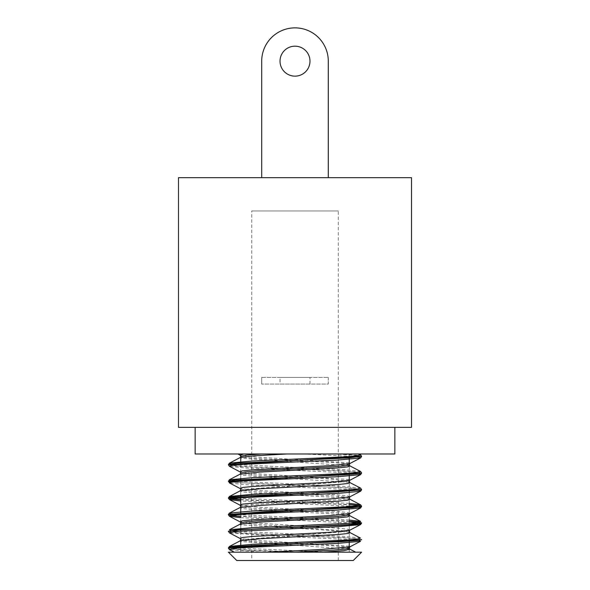 <?xml version="1.0" encoding="UTF-8"?>
<svg xmlns="http://www.w3.org/2000/svg" width="590" height="590" viewBox="0 0 590 590"><rect width="100%" height="100%" fill="white"/><g stroke="black" fill="none" stroke-linecap="round" stroke-linejoin="round"><path stroke-width="0.44" stroke-dasharray="2.95 2.21" d="M228.419 552.181L361.582 552.181M267.336 552.181L328.129 552.181M295 453.976L349.236 453.976L295 453.976M280.021 61.161A14.979 14.979 0 0 0 302.493 74.133A14.979 14.979 0 0 0 302.493 48.188A14.979 14.979 0 0 0 280.021 61.161A14.979 14.979 0 0 0 302.493 74.133A14.979 14.979 0 0 0 302.493 48.188A14.979 14.979 0 0 0 280.021 61.161A14.979 14.979 0 0 1 302.493 48.188A14.979 14.979 0 0 1 302.493 74.133A14.979 14.979 0 0 1 280.021 61.161M261.709 61.161L261.709 177.671L328.291 177.671L261.709 177.671L261.709 61.161A33.291 33.291 0 0 1 295 27.87A33.291 33.291 0 0 1 328.291 61.161A33.291 33.291 0 0 0 295 27.87A33.291 33.291 0 0 0 261.709 61.161A33.291 33.291 0 0 1 295 27.87A33.291 33.291 0 0 1 328.291 61.161L328.291 177.671L261.709 177.671L328.291 177.671L328.291 61.161M353.255 560.5L236.745 560.5M251.724 560.5L338.276 560.5L251.724 560.5L251.724 210.962L338.276 210.962L251.724 210.962M280.021 384.068L309.979 384.068L280.021 384.068L280.021 377.408L309.979 377.408L280.021 377.408M261.709 377.408L328.291 377.408L261.709 377.408L261.709 384.068L261.709 377.408M328.291 377.408L328.291 384.068L261.709 384.068L328.291 384.068L328.291 377.408M195.135 453.976L394.865 453.976M195.135 427.344L394.865 427.344L195.135 427.344M178.49 427.344L411.51 427.344L411.51 177.671L178.49 177.671L178.49 427.344M361.574 473.173L356.515 472.133L342.082 471.093L247.977 466.926L233.529 465.886L228.426 464.846M361.582 456.513L354.111 455.244L333.372 453.976M351.883 456.372L304.241 453.976L338.918 453.976L357.385 455.281L361.574 456.225M228.419 464.559L235.034 465.753L255.89 467.059L345.143 470.99L359.907 472.295L361.574 472.885M361.574 489.833L356.515 488.793L342.075 487.753L230.712 482.2M231.627 482.045L263.361 484.073L350.49 487.996L361.582 489.538M361.582 506.493L356.507 505.453L342.075 504.413L240.764 499.804M230.712 498.86L228.426 498.174M228.433 497.886L231.612 498.705M240.764 499.524L349.236 504.575M349.236 521.516L240.764 516.464M230.705 515.527L228.433 514.834M359.317 505.519L361.574 506.205M228.359 514.546L232.556 515.483L250.883 516.788L349.236 521.236M361.574 539.821L356.515 538.773L342.082 537.733L247.977 533.574L233.529 532.534L228.419 531.494M228.433 531.207L236.111 532.497L257.882 533.803L346.706 537.726L361.574 539.533M291.593 552.181L246.827 550.168L233.242 549.165L228.419 548.162M228.419 547.867L240.742 549.504L298.658 552.181M349.649 549.054L240.764 541.546M349.759 532.482L332.76 530.572L240.764 524.849M349.619 515.697L328.748 513.654L252.505 509.568L242.365 508.543L240.093 507.518M349.7 499.133L329.729 497.053L252.291 492.893L242.298 491.861L240.233 490.821M349.236 482.266L251.996 476.204L242.291 475.193L240.056 474.183M349.663 465.775L240.764 458.224M287.116 453.976L338.918 453.976M358.919 453.976L356.117 453.976L360.416 454.757M328.158 552.174L238.139 548.007M231.56 547.328L230.661 547.173M360.438 538.065L344.715 536.391L238.146 531.347M231.664 530.653L230.749 530.499M349.236 520.033L238.168 514.679M231.582 514.008L230.646 513.853M349.236 503.358L240.764 498.226M231.634 497.341L230.749 497.178M360.697 488.173L344.427 486.396L238.198 481.359M231.627 480.68L230.683 480.518M360.571 471.454L345.098 469.765L238.117 464.706M231.59 464.02L230.697 463.865M267.395 552.181L355.682 552.181M304.211 453.976L287.087 453.976M234.289 552.181L262.085 552.181L229.451 549.607M359.295 540.514L358.396 540.359M351.891 539.68L282.035 536.384L229.798 533.08M359.288 523.854L358.388 523.699M351.81 523.013L240.764 517.673M359.288 507.194L358.388 507.039M349.236 506.154L240.764 501.013M359.295 490.526L358.388 490.378M351.832 489.693L246.436 484.722L229.68 483.063M359.295 473.866L358.396 473.718M351.832 473.033L245.425 467.995L229.495 466.321M359.288 457.206L358.388 457.051M237.873 453.976L243.854 453.976M295 552.181L349.236 552.181L295 552.181M349.236 548.457L349.155 547.992L345.12 546.96L333.262 545.92L256.768 541.775L245.093 540.735L240.764 539.695M240.757 539.651L349.324 531.347M349.236 531.192L240.764 523.16M349.199 514.664L344.921 513.625L333.195 512.585L256.598 508.433L244.835 507.393L240.845 506.36L244.813 505.32L256.517 504.28L333.151 500.121L344.914 499.088L349.184 498.049M349.236 498.351L345.076 496.964L333.158 495.932L256.702 491.78L245.056 490.747L240.72 489.707M240.72 489.671L349.324 481.366M349.236 481.219L331.853 479.176L256.451 475.098L244.872 474.072L240.735 473.055M349.236 465.119L344.995 463.644L333.254 462.604L256.591 458.452L244.88 457.412L240.86 456.372M349.236 546.163L257.402 540.462L240.182 538.559M349.804 530.189L347.687 529.178L337.952 528.161L240.764 522.069M349.885 513.521L347.562 512.481L337.148 511.449L259.983 507.304L240.123 505.232M350.099 496.706L346.544 495.689L335.732 494.678L259.438 490.607L240.219 488.572M349.236 479.515L257.203 473.807L240.241 471.904M349.236 462.833L257.048 457.132L240.093 455.229M240.764 453.976L240.764 454.514L240.764 453.976M240.764 456.889L240.764 457.316L240.764 456.889M240.764 464.5L240.764 471.159L240.764 464.5M240.764 472.974L240.764 478.379L240.779 473.01M240.764 481.167L240.764 495.032L240.764 481.167M240.764 506.825L240.764 507.282L240.764 506.825M240.764 514.487L240.764 521.154L240.764 514.487M240.764 523.92L240.764 528.36L240.764 523.92M240.764 531.148L240.764 540.617L240.764 531.148M240.764 547.808L240.764 552.181L240.764 547.808M349.236 453.976L349.236 456.572L349.236 453.976M349.236 466.572L349.236 473.224L349.236 466.572M349.236 483.195L349.236 489.892L349.236 483.195M349.236 492.68L349.236 531.479L349.236 492.68M349.236 533.183L349.236 539.88L349.236 533.183M349.236 549.88L349.236 552.181L349.236 549.88M309.979 384.068L309.979 377.408M338.276 560.5L338.276 210.962M240.764 489.317L240.816 489.707M239.857 505.055L240.233 505.247M239.857 455.015L240.278 455.237"/><path stroke-width="0.89" d="M361.582 552.181L228.419 552.181L236.745 560.5L353.255 560.5L361.582 552.181M280.021 61.161A14.979 14.979 0 0 1 302.493 48.188A14.979 14.979 0 0 1 302.493 74.133A14.979 14.979 0 0 1 280.021 61.161M261.709 61.161L261.709 177.671L261.709 61.161A33.291 33.291 0 0 1 295 27.87A33.291 33.291 0 0 1 328.291 61.161L328.291 177.671L328.291 61.161M394.865 427.344L394.865 453.976L195.135 453.976L195.135 427.344M411.51 427.344L411.51 177.671L178.49 177.671L178.49 427.344L411.51 427.344M360.512 457.988L337.51 460.067L244.998 464.219L232.49 465.259L229.458 466.299L228.426 464.846L361.582 456.232L348.801 457.899L237.807 463.135L228.478 464.441L228.419 464.839M230.712 482.2L228.411 481.514L361.574 473.18L360.542 474.633L337.812 476.713L245.307 480.865L232.644 481.905L229.407 482.945M360.542 471.432L361.574 472.885L359.192 473.6L343.137 474.913L233.751 480.149L228.426 481.204L229.458 479.751M228.514 481.359L231.627 482.045M240.764 499.804L230.712 498.86M360.534 491.293L337.745 493.38L245.012 497.547L232.482 498.587L229.458 499.627L228.426 498.174L361.574 489.84L360.542 491.293L359.295 490.526M361.582 489.833L336.661 491.927L246.989 495.851L230.882 497.164L228.433 497.879L229.466 496.426M231.612 498.705L240.764 499.524M240.764 516.464L230.705 515.527M228.433 514.827L361.582 506.5L360.549 507.953L359.288 507.194M349.236 504.575L359.317 505.519M361.582 506.493L352.326 507.629L329.404 508.941L266.348 511.552L228.359 514.524L229.385 513.079M228.419 531.487L233.478 530.447L247.874 529.407L341.92 525.248L356.412 524.208L361.582 523.168L360.549 524.613L337.753 526.7L245.086 530.86L232.519 531.907L229.451 532.947L228.419 531.207M361.486 523.02L349.236 521.516M349.236 521.236L358.189 522.025L361.582 522.873L347.326 524.643L236.553 529.879L228.433 531.207M361.574 539.533L358.506 540.344L341.44 541.657L251.672 545.58L232.888 546.886L228.419 547.859L361.574 539.821M322.428 552.181L343.741 550.677L349.922 549.172L355.682 552.181M240.764 541.546L240.182 540.831L229.488 546.421L251.989 544.334L345.01 540.16L357.555 539.113L360.438 538.065L349.759 532.482L347.643 533.53L337.495 534.562L260.072 538.714L240.27 540.794M240.764 524.849L240.108 524.171L240.764 523.16M230.749 530.499L229.488 529.724L240.174 524.134L260.124 522.062L337.392 517.909L347.562 516.87L349.619 515.697M240.189 507.474L259.947 505.401L337.325 501.249L347.658 500.209L349.789 499.177L360.483 504.767L349.236 503.358M230.749 497.178L229.554 496.411L240.233 490.821L260.146 488.734L337.48 484.582L347.547 483.542L349.9 482.509M229.554 496.411L252.601 494.324L345.312 490.157L357.562 489.11L360.549 488.07L349.236 482.266M230.683 480.518L229.34 479.773L240.056 474.183L259.57 472.103L337.052 467.944L347.547 466.904L349.663 465.775M240.764 458.224L240.226 457.516L254.976 455.746L287.079 453.976M238.139 548.007L231.56 547.328M230.661 547.173L229.488 546.421L228.419 547.859M238.146 531.347L231.664 530.653M229.488 529.724L252.653 527.644L345.032 523.492L357.459 522.452L360.645 521.413L349.236 520.033M238.168 514.679L231.582 514.008M230.646 513.853L229.392 513.108L251.812 511.021L344.685 506.847L357.496 505.807L360.483 504.767M240.764 498.226L231.634 497.341M238.198 481.359L231.627 480.68M229.34 479.773L252.004 477.694L344.553 473.534L357.407 472.494L360.571 471.454L349.87 465.864M238.117 464.706L231.59 464.02M230.697 463.865L229.547 463.106L252.24 461.019L345.187 456.844L357.525 455.797L360.416 454.757L358.919 453.976M228.419 548.162L229.444 549.607L232.49 548.567L244.99 547.527L337.443 543.375L360.497 541.303L359.295 540.514M358.396 540.359L351.891 539.68M360.579 524.599L359.288 523.854M358.388 523.699L351.81 523.013M240.764 517.673L229.466 516.287L228.433 514.834M229.422 516.265L232.637 515.225L245.241 514.192L337.738 510.04L360.527 507.961M358.388 507.039L349.236 506.154M240.764 501.013L229.495 499.649M358.388 490.378L351.832 489.693M229.68 483.063L228.419 481.219M360.579 474.618L359.295 473.866M358.396 473.718L351.832 473.033M361.582 456.52L360.556 457.973L359.288 457.206M358.388 457.051L351.883 456.372M294.897 552.181L333.217 550.101L344.966 549.061L349.155 548.029M349.951 532.497L349.236 531.192M240.705 522.998L245.071 521.958L256.724 520.926L333.129 516.781L345.054 515.741L349.206 514.709L349.811 515.844M349.951 482.524L349.236 481.219M240.742 473.01L245.101 471.971L256.775 470.938L333.232 466.786L345.113 465.753L349.177 464.714L349.774 465.849M240.263 457.501L240.86 456.365L246.163 455.17L261.444 453.976M267.395 552.181L320.082 549.533L349.885 546.886M349.302 548.029L349.922 546.871L349.236 546.163M240.786 539.695L240.182 538.559L242.387 537.505L252.395 536.465L329.957 532.298L349.752 530.218L349.162 531.347M240.764 522.069L240.211 521.862L242.409 520.815L252.822 519.775L330.23 515.63L349.826 513.551M240.676 506.36L240.049 505.202L242.468 504.162L252.749 503.123L329.98 498.97L349.877 496.898L349.265 498.049M240.145 488.535L242.534 487.495L252.727 486.455L330.216 482.303L349.759 480.223L349.162 481.359M349.796 480.201L349.236 479.515M240.779 473.01L240.174 471.875L242.379 470.835L252.778 469.802L330.068 465.65L349.826 463.578M349.302 464.684L349.922 463.534L349.236 462.833M240.698 456.372L240.078 455.222L243.869 453.976M240.764 454.514L240.764 456.889L240.764 454.514M240.764 457.316L240.764 462.921L240.764 457.316M240.764 463.202L240.764 464.5L240.764 463.202M240.764 471.159L240.764 472.974L240.764 471.159M240.764 478.379L240.764 479.582L240.764 478.379M240.764 479.862L240.764 481.167L240.764 479.862M240.764 495.032L240.764 496.242L240.764 495.032M240.764 496.522L240.764 506.825L240.764 496.522M240.764 507.282L240.764 512.909L240.764 507.282M240.764 513.182L240.764 514.487L240.764 513.182M240.764 521.154L240.764 523.92L240.764 521.154M240.764 528.36L240.764 529.562L240.764 528.36M240.764 529.85L240.764 531.148L240.764 529.85M240.764 540.617L240.764 546.229L240.764 540.617M240.764 546.51L240.764 547.808L240.764 546.51M349.236 456.572L349.236 457.87L349.236 456.572M349.236 458.15L349.236 466.572L349.236 458.15M349.236 473.224L349.236 474.53L349.236 473.224M349.236 474.81L349.236 483.195L349.236 474.81M349.236 489.892L349.236 491.19L349.236 489.892M349.236 491.477L349.236 492.68L349.236 491.477M349.236 531.479L349.236 533.183L349.236 531.479M349.236 539.88L349.236 541.178L349.236 539.88M349.236 541.458L349.236 549.88L349.236 541.458M349.936 515.83L360.645 521.413M240.093 507.518L229.392 513.108M240.226 457.516L229.547 463.106M349.155 547.992L349.759 549.128M240.757 539.651L240.137 540.801M240.845 506.353L240.241 507.489M349.192 498.004L349.804 499.147M240.72 489.671L240.093 490.828M240.735 473.055L240.13 474.198M240.211 521.862L240.809 522.998M349.885 513.521L349.28 514.664M240.219 488.572L240.816 489.707M229.355 549.607L234.289 552.181M360.512 541.303L349.781 546.908M229.569 532.962L240.285 538.567M360.497 524.606L349.774 530.211M229.385 516.272L240.108 521.87M360.593 507.975L349.885 513.566M229.54 499.664L240.233 505.247M360.409 491.315L349.737 496.898M229.495 482.959L240.174 488.542M360.608 474.64L349.922 480.216M229.466 466.343L240.137 471.912M360.409 458.017L349.759 463.585M237.873 453.976L240.278 455.237M361.574 506.205L360.549 504.76M361.582 489.538L360.549 488.092M229.444 463.098L228.419 464.551M361.574 456.225L360.542 454.772"/></g></svg>
